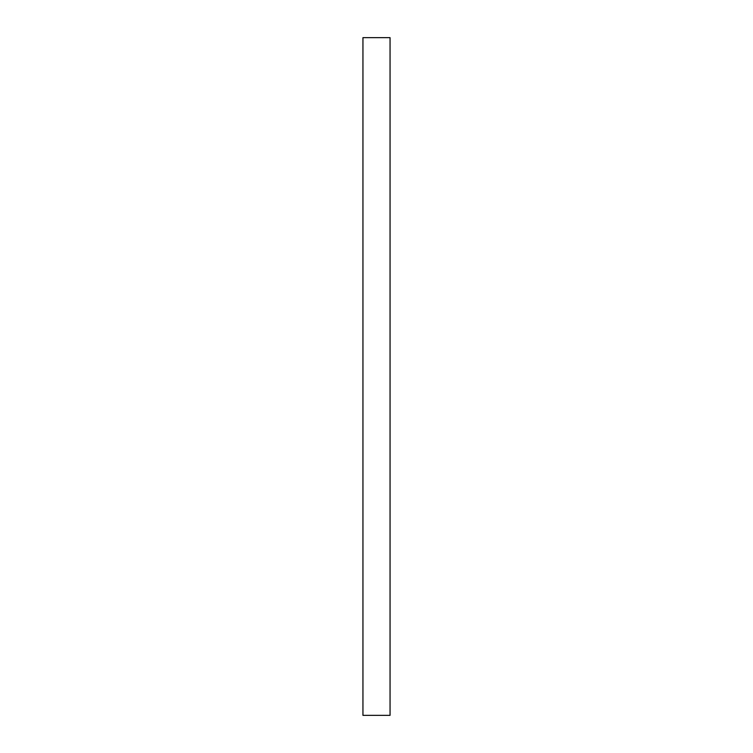 <?xml version="1.0" encoding="UTF-8"?>
<svg xmlns="http://www.w3.org/2000/svg" width="753" height="753" viewBox="0 0 753 753"><rect width="100%" height="100%" fill="white"/><g stroke="black" fill="none" stroke-linecap="round" stroke-linejoin="round"><path stroke-width="1.13" d="M390.054 37.65L362.946 37.65L362.946 715.35L390.054 715.35L390.054 37.65"/></g></svg>
